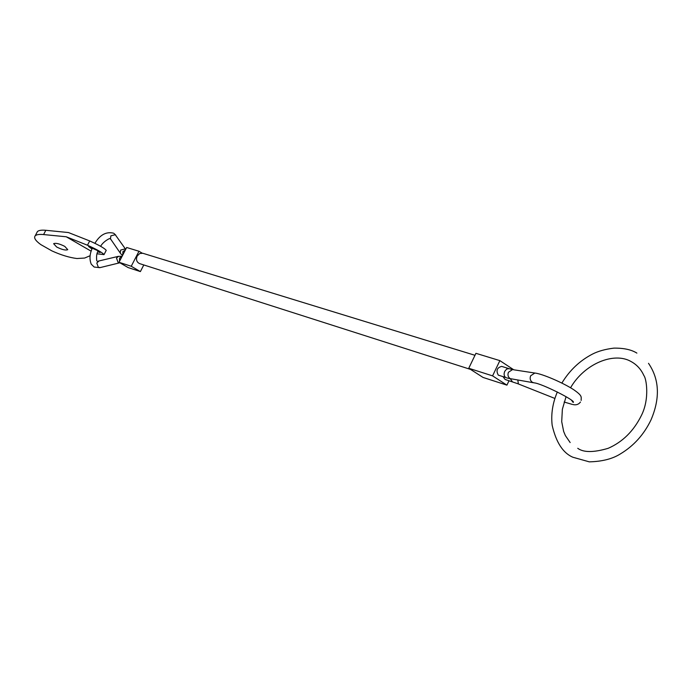 <?xml version="1.0" encoding="UTF-8"?>
<svg xmlns="http://www.w3.org/2000/svg" width="692" height="692" viewBox="0 0 692 692"><rect width="100%" height="100%" fill="white"/><g stroke="black" fill="none" stroke-linecap="round" stroke-linejoin="round"><path stroke-width="1.04" d="M503.075 376.742L505.065 379.441L518.689 384.017M509.035 368.654L501.7 366.397C497.003 367.642 495.87 370.557 498.283 375.133L505.601 377.451C503.975 376.059 503.689 374.009 504.745 371.31L506.674 369.052L509.035 368.654L512.53 369.606L508.447 372.244C507.444 374.96 508.04 377.097 510.238 378.645L533.35 382.728M492.574 375.868L499.866 360.627L475.932 353.318L468.752 368.265L492.574 375.868L506.916 385.141L483.033 377.434L468.752 368.265M470.534 369.407L139.576 263.6C136.627 262.138 135.822 259.621 137.163 256.057L139.689 253.54L142.803 253.263L474.98 355.299M119.015 262.285L128.089 267.553L140.381 271.593L131.246 266.264L119.015 262.285L126.662 247.485L138.971 251.257L142.12 253.116M143.798 264.95L140.381 271.593M138.971 251.257L131.246 266.264M473.449 358.473L471.235 363.101M509.035 380.704L506.916 385.141M499.866 360.627L513.767 369.796M90.064 255.737L84.623 258.055L76.933 258.523C69.347 257.571 61.008 255.028 51.909 250.893L40.767 244.579C35.465 240.704 33.605 237.78 35.197 235.816C36.468 234.579 39.262 234.164 43.596 234.562L66.233 236.776L87.469 245.227C96.923 249.483 102.442 252.615 104.016 254.63L97.105 253.782M64.788 246.395L67.755 249.674C65.654 250.547 61.951 249.656 56.64 246.992L53.63 243.688C55.741 242.814 59.451 243.714 64.788 246.395M91.967 248.947L88.576 246.516L97.312 250.495L100.02 252.528L97.78 251.827M104.103 254.466L106.222 250.366C104.665 248.316 99.155 245.176 89.701 240.937L68.439 232.547L45.828 230.289C41.494 229.908 38.691 230.341 37.411 231.586L36.84 232.676M91.145 251.179L66.233 236.776M535.634 373.152L534.847 373.04L530.652 375.765C529.622 378.576 530.228 380.773 532.485 382.365L534.224 382.875C541.36 383.299 577.067 401.222 573.158 402.415L571.575 400.322M115.261 234.726L125.685 249.345L125.148 248.912L120.676 250.046L120.252 253.064L110.46 238.801L110.867 235.816L115.261 234.726M119.578 262.848L100.297 267.553L98.368 267.354L96.776 263.029L98.697 261.247M119.88 262.787L118.124 262.519L116.507 258.116L118.427 256.317M119.5 261.351L119.586 258.125L122.103 256.308M517.841 380.124L518.36 383.939L554.906 398.454M510.411 378.87L512.426 381.794M110.867 239.397L110.184 238.775C110.789 237.391 102.866 241.698 100.669 246.309M120.642 253.644L122.545 255.46M122.804 254.95L122.899 251.715L125.408 249.907M513.421 369.744L534.847 373.04C542.217 373.775 562.657 382.581 573.478 389.553C583.096 396.179 580.925 396.966 581.185 400.409M45.828 230.289L43.596 234.562M89.701 240.937L87.469 245.227M572.275 404.405L564.127 402.026M580.476 402.026C578.581 404.491 576.064 405.322 572.933 404.526M511.189 379.026L506.207 377.737M114.016 233.463L115.824 235.176M98.134 250.98C96.716 253.168 96.249 256.421 96.733 260.737M92.408 247.935C89.649 253.877 89.268 259.292 91.266 264.188L94.147 267.034L99.83 267.674M97.33 261.351L117.969 256.438L122.164 256.187M113.531 233.169C106.196 231.439 99.985 234.813 94.925 243.281M648.508 363.317C659.415 379.328 660.263 398.159 651.042 419.802M577.742 448.295C583.512 452.603 593.658 452.611 608.182 448.312C622.618 441.98 633.69 431.021 641.415 415.442C649.918 398.549 646.267 378.117 643.897 375.6C641.112 369.372 636.83 364.675 631.043 361.527C614.038 351.597 584.489 363.637 570.563 387.754M557.337 391.966C552.623 403.133 550.893 414.223 552.164 425.251C556.091 442.396 563.011 453.061 572.907 457.248L589.29 461.849C602.135 461.538 612.481 458.9 620.335 453.943C633.664 445.951 643.854 434.68 650.895 420.13M566.065 396.672L562.362 409.309L561.705 421.644L563.634 431.375L565.364 435.562L570.156 442.543M636.882 353.11C631.415 349.676 623.786 348.015 613.986 348.119C605.327 349.175 598.156 351.164 592.473 354.096C579.835 360.644 569.628 370.298 561.861 383.074M37.411 231.586L35.197 235.816"/></g></svg>
